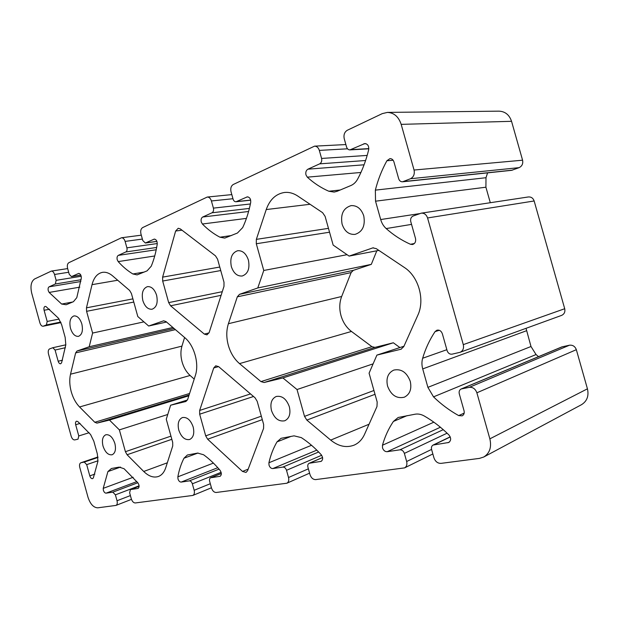 <?xml version="1.0" encoding="UTF-8"?>
<svg xmlns="http://www.w3.org/2000/svg" width="619" height="619" viewBox="0 0 619 619"><rect width="100%" height="100%" fill="white"/><g stroke="black" fill="none" stroke-linecap="round" stroke-linejoin="round"><path stroke-width="0.93" d="M376.809 250.796L371.307 264.367L353.325 270.356L351.12 272.592L341.665 296.493C339.405 302.474 339.181 308.842 340.992 315.597C342.957 322.298 346.447 327.59 351.468 331.451L371.911 346.671L374.944 347.383L393.336 342.771L399.897 347.561M228.403 323.706C226.283 330.414 226.26 337.626 228.318 345.317C230.539 352.977 234.268 359.074 239.522 363.616L260.947 381.59L264.089 382.511L282.906 377.938L297.027 389.537L304.517 416.37L306.838 420.084L330.701 440.101C338.554 446.415 346.385 448.079 354.184 445.107C358.703 443.103 362.138 439.544 364.498 434.43L376.971 406.551L377.18 402.041L369.079 373.172L376.901 355.097L401.035 349.217L403.789 346.617L417.794 315.319C425.183 299.836 418.606 276.507 404.315 267.447L376.244 248.637L372.855 247.871L349.116 256.096L333.161 245.101L325.099 216.364L322.592 212.673L297.693 195.991C293.452 193.205 289.088 192.029 284.601 192.455C275.958 193.778 269.83 199.48 266.232 209.555L256.351 239.367L256.297 243.754L263.764 270.472L257.783 287.959L239.499 294.334L237.309 296.826L228.403 323.706L341.665 296.493M184.594 337.494L181.947 346.122C180.524 350.996 180.578 356.265 182.094 361.937C183.719 367.578 186.389 372.089 190.095 375.47L194.196 379.099M70.52 374.193C69.313 379.532 69.552 385.366 71.239 391.695C73.034 397.986 75.804 403.077 79.565 406.962L94.792 422.274L96.951 423.125L109.47 420.084L119.374 429.88L125.409 451.7L127.096 454.748L143.724 471.469C148.761 476.367 153.682 478.03 158.472 476.46C161.814 475.137 164.228 472.243 165.722 467.778L172.732 445.951L172.686 442.368L166.271 419.233L170.627 405.221L185.893 401.507L187.634 399.541L195.325 375.594C199.395 363.817 194.281 345.41 184.779 337.657L165.985 321.563L163.609 320.82L148.661 326.02L137.797 316.533L131.406 293.483L129.611 290.443L112.534 275.819C109.168 273.01 105.81 271.849 102.46 272.352C97.353 273.428 93.879 277.536 92.03 284.663L86.467 307.829L86.59 311.326L92.602 333.061L89.206 346.756L77.035 351.004L75.634 352.907L70.52 374.193L181.947 346.122M387.556 386.086C391.069 395.208 396.655 398.907 404.323 397.197C409.91 394.318 411.89 389.026 410.258 381.304C406.768 372.321 401.29 368.576 393.8 370.085C387.974 372.901 385.885 378.232 387.556 386.086M342.098 224.171C344.59 231.382 348.907 234.787 355.035 234.384C362.548 231.901 365.45 225.734 363.755 215.869C361.303 208.789 357.093 205.369 351.143 205.609C343.383 207.992 340.365 214.182 342.098 224.171M271.486 410.536C274.403 418.475 278.829 421.887 284.771 420.773C289.328 418.467 290.853 413.794 289.352 406.768C286.442 398.907 282.071 395.479 276.229 396.477C271.54 398.752 269.954 403.433 271.486 410.536M231.351 266.634C233.603 273.242 237.224 276.36 242.222 276.004C247.933 273.892 249.991 268.584 248.405 260.096C246.169 253.573 242.609 250.44 237.711 250.703C231.854 252.776 229.734 258.084 231.351 266.634M178.767 430.066C181.266 437.115 184.895 440.256 189.654 439.505C193.407 437.594 194.583 433.439 193.19 427.025C190.691 420.022 187.093 416.866 182.404 417.554C178.574 419.442 177.359 423.613 178.767 430.066M142.842 300.579C144.869 306.629 147.949 309.515 152.081 309.229C156.584 307.419 158.093 302.768 156.615 295.294C154.595 289.282 151.547 286.396 147.484 286.62C142.896 288.415 141.349 293.066 142.842 300.579M103.002 446.02C105.191 452.373 108.24 455.282 112.14 454.764C115.266 453.147 116.186 449.402 114.886 443.521C112.697 437.2 109.671 434.275 105.81 434.762C102.63 436.372 101.694 440.124 103.002 446.02M70.489 328.318C72.33 333.904 74.976 336.581 78.435 336.365C82.079 334.794 83.217 330.662 81.84 323.969C79.998 318.414 77.375 315.729 73.955 315.914C70.257 317.477 69.096 321.609 70.489 328.318M382.511 447.893L382.465 445.231C384.933 436.534 388.577 428.603 393.405 421.438L398.149 417.492L415.156 414.196C418.173 413.685 421.214 414.297 424.294 416.014C432.975 420.997 441.185 427.311 448.93 434.971C451.266 438.051 451.205 440.55 448.767 442.469L433.114 445.053C431.629 445.928 431.126 447.405 431.59 449.487L433.934 457.812C435.312 461.557 437.656 463.407 440.976 463.376L479.439 458.393L483.725 457.031C489.706 453.263 491.757 447.197 489.861 438.848L476.878 392.794C475.4 388.879 472.877 387.053 469.318 387.332L461.178 388.98C459.414 389.908 458.787 391.525 459.283 393.831L464.049 410.737C464.575 413.144 463.948 414.846 462.169 415.852L458.694 415.604C449.541 410.513 441.146 404.261 433.524 396.864L427.899 387.355L422.715 368.916C421.701 365.21 421.678 361.658 422.653 358.246C425.493 348.652 429.625 339.777 435.049 331.637L436.913 330.206C439.451 329.734 441.27 330.941 442.376 333.819L447.135 350.694C448.086 353.256 449.719 354.416 452.032 354.169L460.072 352.304C462.981 350.911 464.057 348.35 463.291 344.628L427.567 217.958C426.375 214.576 424.255 212.982 421.222 213.168L413.105 216.031C411.024 217.076 410.242 218.94 410.768 221.625L415.504 238.447C416.061 241.619 415.07 243.646 412.517 244.52L410.443 244.273C401.63 240.342 393.537 235.112 386.171 228.566C383.579 226.214 381.753 223.211 380.693 219.536L375.532 201.19L375.354 190.134C377.969 179.773 381.822 169.97 386.914 160.731L389.947 158.619C391.866 158.626 393.197 159.725 393.939 161.915L398.675 178.705C399.394 180.81 400.686 181.839 402.559 181.793L410.505 178.729C413.654 177.026 414.838 174.132 414.057 170.039L401.174 124.357C398.628 116.728 394.055 112.751 387.44 112.403L382.287 113.617L347.305 130.261C344.489 132.025 343.468 134.849 344.234 138.733L346.555 146.982C347.189 148.893 348.319 149.86 349.944 149.891L364.862 143.546C367.794 143.987 369.063 146.061 368.669 149.767C366.092 160.391 362.425 170.148 357.674 179.038C355.964 182.156 353.704 184.315 350.896 185.53L337.061 191.325L334.152 192.076L328.797 191.232C321.029 187.828 313.864 183.139 307.303 177.166L305.972 174.906C305.43 172.229 306.096 170.318 307.96 169.173L319.675 163.849C321.447 162.774 322.081 160.971 321.586 158.449L319.327 150.402C318.406 147.624 316.812 146.208 314.537 146.154L233.27 184.493C231.073 185.917 230.322 188.346 231.026 191.774L233.069 199.094C233.665 200.889 234.647 201.786 236.017 201.763L247.321 196.857C249.774 197.198 250.904 199.063 250.703 202.436C248.915 211.605 246.246 219.993 242.679 227.599L237.441 233.03L224.767 238.091L219.946 237.201C213.648 233.912 207.798 229.517 202.39 224.008L201.26 221.966C200.773 219.59 201.26 217.934 202.73 217.006L212 212.789C213.393 211.915 213.864 210.359 213.408 208.123L211.412 200.966C210.545 198.351 209.152 197.043 207.226 197.051L142.625 227.599C140.869 228.782 140.312 230.902 140.962 233.974L142.78 240.551L145.341 243.027L154.239 239.112C156.298 239.414 157.288 241.101 157.218 244.18C155.973 252.235 153.976 259.585 151.237 266.216L147.09 270.859L137.108 274.89L132.876 273.969C127.646 270.828 122.755 266.704 118.19 261.597L117.223 259.74C116.774 257.597 117.138 256.142 118.33 255.368L125.85 251.948C126.972 251.221 127.321 249.852 126.895 247.84L125.108 241.402C124.311 238.957 123.096 237.742 121.463 237.773L68.856 262.688C67.417 263.679 66.991 265.566 67.595 268.352L69.243 274.318L71.471 276.623L78.675 273.436C80.416 273.706 81.298 275.254 81.313 278.07L76.787 297.654L73.429 301.701L66.171 304.741L61.645 304.053L49.133 292.439L48.29 290.729C47.864 288.779 48.143 287.479 49.125 286.821L55.346 283.989L56.143 280.33L54.526 274.472C53.783 272.19 52.716 271.06 51.331 271.091L34.61 278.976C31.136 281.413 30.169 286.133 31.708 293.143L39.902 322.839C40.661 325.168 41.736 326.306 43.121 326.236L46.425 324.929L47.183 321.454L44.096 310.266C43.663 308.146 44.011 306.854 45.133 306.382L46.077 306.629L58.465 318.228L61.645 324.658L65.165 337.417L65.807 344.822L61.583 362.811L60.647 363.786C59.579 363.864 58.751 363.02 58.163 361.241L55.076 350.045L52.839 347.716L49.621 348.884C48.297 349.658 47.918 351.352 48.491 353.975L71.17 436.202C72.021 438.755 73.212 439.993 74.737 439.916L78.025 439.165L78.775 435.954L75.68 424.727C75.27 422.854 75.557 421.671 76.532 421.191L77.785 421.524L90.575 434.523L93.817 441.185L97.353 453.99L97.941 461.217L93.345 477.899L92.618 478.642C91.426 478.804 90.49 477.883 89.794 475.879L86.691 464.637L84.269 462.084L80.849 462.764C79.588 463.422 79.232 464.985 79.781 467.446L88.014 497.297C90.297 504.137 93.539 507.642 97.748 507.82L115.97 505.414C117.223 504.717 117.571 503.162 117.022 500.74L115.397 494.844L112.836 492.159L106.089 493.15C104.921 493.126 104.015 492.167 103.373 490.271L103.218 488.345L107.915 471.57L111.412 468.498L119.15 467.121L124.079 468.73L137.991 482.975C139.445 485.443 139.468 487.254 138.076 488.406L130.4 489.59L129.642 492.801L131.298 498.806C132.218 501.522 133.549 502.899 135.29 502.961L192.826 495.44C194.304 494.612 194.745 492.902 194.157 490.294L192.354 483.81C191.681 481.861 190.675 480.878 189.344 480.878L181.181 482.077C179.773 482.069 178.705 481.025 177.993 478.944L177.854 476.823C179.108 469.96 181.15 463.755 183.982 458.215L187.379 455.004L197.678 453.077L203.597 454.764C209.346 458.927 214.832 464.103 220.054 470.308C221.734 472.97 221.726 474.966 220.054 476.305L210.607 477.775C209.562 478.355 209.237 479.539 209.64 481.327L211.481 487.95C212.51 490.929 214.081 492.445 216.193 492.484L286.86 483.222C288.601 482.224 289.158 480.321 288.524 477.512L286.52 470.301C285.746 468.134 284.547 467.059 282.906 467.074L272.832 468.56C271.099 468.575 269.83 467.43 269.017 465.124L268.909 462.764C270.658 455.089 273.358 448.133 277.01 441.873L281.057 438.306L294.056 435.846L301.314 437.61C308.293 442.144 314.916 447.839 321.191 454.694C323.157 457.565 323.126 459.785 321.099 461.372L309.152 463.275C307.906 463.971 307.496 465.287 307.929 467.229L309.995 474.603C311.171 477.922 313.067 479.586 315.675 479.601L404.578 467.887C406.644 466.649 407.333 464.521 406.652 461.511L404.369 453.394C403.48 450.957 401.994 449.773 399.928 449.82L387.192 451.7C385.01 451.746 383.447 450.477 382.511 447.893M162.681 281.034L168.678 302.614L170.589 305.794L204.301 334.074L206.994 334.864L209.152 332.542L223.985 286.357L223.993 282.202L217.571 259.175L215.474 255.84L180.315 228.906L178.233 228.264L175.634 231.026L162.627 277.134L162.681 281.034L220.743 270.549M199.674 414.196L205.694 435.861L207.651 439.211L242.516 471.446L246.037 472.429L247.592 470.688L263.578 428.425L263.632 424.433L257.187 401.305L255.036 397.777L218.639 366.634L215.745 365.798L213.733 367.972L199.658 410.436L199.674 414.196L253.527 396.493M402.559 181.793L511.627 170.333L519.101 167.648C522.065 166.171 523.225 163.687 522.583 160.197L511.549 121.316C509.352 114.832 505.166 111.443 499.007 111.157L387.44 112.403M490.302 202.715L485.907 187.209L485.992 177.715L487.586 172.856M460.072 352.304L561.595 315.396C564.311 314.119 565.348 311.899 564.714 308.726L534.151 200.974C533.106 198.103 531.179 196.765 528.355 196.958L421.222 213.168M538.515 356.66L536.046 354.548L530.994 346.508L526.042 328.318M483.725 457.031L581.442 404.718C587.029 401.244 589.025 395.943 587.439 388.825L576.335 349.681C575.043 346.361 572.753 344.876 569.457 345.216L561.897 346.888L461.178 388.98M109.47 420.084L188.834 395.812M119.374 429.88L167.749 414.482M170.627 405.221L187.449 400.006M148.661 326.02L166.526 322.027M92.602 333.061L143.91 321.872M89.206 346.756L172.894 327.482M282.906 377.938L393.336 342.771M297.027 389.537L373.11 363.856M376.901 355.097L403.959 346.23M349.116 256.096L378.874 250.393M263.764 270.472L347.081 254.695M257.783 287.959L371.307 264.367M382.465 445.231L433.857 422.173M268.909 462.764L311.519 445.278M177.854 476.823L213.4 463.097M103.218 488.345L133.178 477.272M49.125 286.821L80.841 281.521M118.33 255.368L156.212 249.767M202.73 217.006L248.59 211.489M307.96 169.173L364.088 164.793M350.934 149.643L368.823 148.614M363.724 143.825L366.015 143.709M328.797 191.232L340.195 190.01M307.303 177.166L360.916 172.469M319.675 163.849L365.597 160.507M321.586 158.449L367.175 155.423M319.327 150.402L347.538 148.808M236.613 201.601L250.656 200.092M246.641 197.043L248.026 196.904M219.946 237.201L231.444 235.537M202.39 224.008L246.432 218.391M212 212.789L249.387 208.417M213.408 208.123L250.393 203.976M211.412 200.966L232.968 198.722M145.728 242.911L156.909 241.356M153.798 239.244L154.704 239.12M132.876 273.969L144.212 272.066M118.19 261.597L154.719 255.98M125.85 251.948L156.661 247.461M126.895 247.84L157.272 243.546M125.108 241.402L142.37 239.073M71.742 276.538L80.81 275.076M78.373 273.528L79 273.428M61.645 304.053L72.694 302.01M49.133 292.439L79.797 287.154M55.346 283.989L81.097 279.726M56.143 280.33L81.213 276.267M54.526 274.472L68.67 272.259M43.353 326.167L60.964 322.607L43.121 326.236M46.425 324.929L60.732 322.05M47.183 321.454L59.107 319.087M44.096 310.266L49.566 309.237M58.163 361.241L62.496 360.212M55.076 350.045L65.421 347.7M78.775 435.954L89.128 432.72M75.68 424.727L80.091 423.404M89.794 475.879L94.862 474.092M86.691 464.637L97.995 460.784M84.269 462.084L98.003 457.441M81.019 462.718L97.949 457M117.022 500.74L130.408 495.571M115.397 494.844L139.097 485.83M112.836 492.159L137.813 482.75M106.089 493.15L136.892 481.59M107.915 471.57L120.527 467.09M137.82 488.468L138.308 488.29M130.624 489.536L139.12 486.302M194.157 490.294L210.305 483.718M192.354 483.81L221.115 472.32M189.344 480.878L219.056 469.132M181.181 482.077L217.787 467.693M183.982 458.215L198.018 453.023M219.691 476.398L220.387 476.119M210.932 477.69L221.323 473.527M288.524 477.512L308.378 468.831M286.52 470.301L321.656 455.274M282.906 467.074L318.646 451.994M272.832 468.56L316.812 450.145M277.01 441.873L291.139 436.364M320.541 461.526L321.594 461.07M309.647 463.136L322.584 457.557M406.652 461.511L431.575 449.409M404.369 453.394L447.096 433.184M399.928 449.82L443.258 429.663M387.192 451.7L440.403 427.226M393.405 421.438L407.14 415.628M447.839 442.755L449.549 441.92M433.919 444.806L450.253 436.96M489.861 438.848L587.439 388.825M476.878 392.794L576.335 349.681M469.318 387.332L569.457 345.216M461.789 388.794L562.478 346.71M458.694 415.604L464.18 413.105M433.524 396.864L536.046 354.548M427.899 387.355L530.994 346.508M422.715 368.916L526.529 330.732M422.653 358.246L446.856 349.704M435.049 331.637L439.273 330.275M463.291 344.628L564.714 308.726M427.567 217.958L534.151 200.974M410.443 244.273L414.374 243.522M386.171 228.566L411.542 224.388M380.693 219.536L419.682 213.625M375.532 201.19L485.907 187.209M375.354 190.134L485.992 177.715M386.914 160.731L393.158 160.267M403.402 181.584L512.424 170.14M410.505 178.729L519.101 167.648M414.057 170.039L522.583 160.197M401.174 124.357L511.549 121.316M162.627 277.134L219.768 267.044M168.678 302.614L222.267 291.688M170.589 305.794L221.107 295.317M204.301 334.074L209.013 332.921M175.634 231.026L181.986 230.191M199.658 410.436L250.517 393.916M205.694 435.861L261.326 416.161M207.651 439.211L262.294 419.628M242.516 471.446L248.18 469.132M213.733 367.972L218.592 366.595M75.634 352.907L175.409 329.641M77.035 351.004L174.101 328.511M79.565 406.962L190.095 375.47M94.792 422.274L189.576 393.491M96.951 423.125L189.089 395.015M125.409 451.7L170.96 436.132M127.096 454.748L171.834 439.304M143.724 471.469L167.323 462.795M163.37 320.89L163.857 320.781M92.03 284.663L117.703 280.245M86.467 307.829L132.892 298.869M86.59 311.326L133.781 302.064M237.309 296.826L351.12 272.592M239.499 294.334L353.325 270.356M239.522 363.616L351.468 331.451M260.947 381.59L371.911 346.671M264.089 382.511L374.944 347.383M304.517 416.37L373.946 390.504M306.838 420.084L375.013 394.311M330.701 440.101L369.063 424.232M400.71 349.309L401.352 349.101M372.243 248.033L373.481 247.801M266.232 209.555L310.057 204.278M256.351 239.367L328.465 228.357M256.297 243.754L329.54 232.21M349.944 149.891L368.816 148.8M314.537 146.154L345.874 144.56M236.017 201.763L250.68 200.185M207.226 197.051L231.816 194.606M145.341 243.027L156.924 241.41M121.463 237.773L141.294 235.174M71.471 276.623L80.826 275.115M51.331 271.091L67.657 268.592M52.839 347.716L65.807 344.822M80.849 462.764L97.949 456.984M115.97 505.414L131.476 499.355M130.4 489.59L139.12 486.271M192.826 495.44L211.435 487.78M210.607 477.775L221.323 473.481M286.86 483.222L309.585 473.156M309.152 463.275L322.576 457.495M404.578 467.887L432.851 453.959M433.114 445.053L450.199 436.844"/></g></svg>
